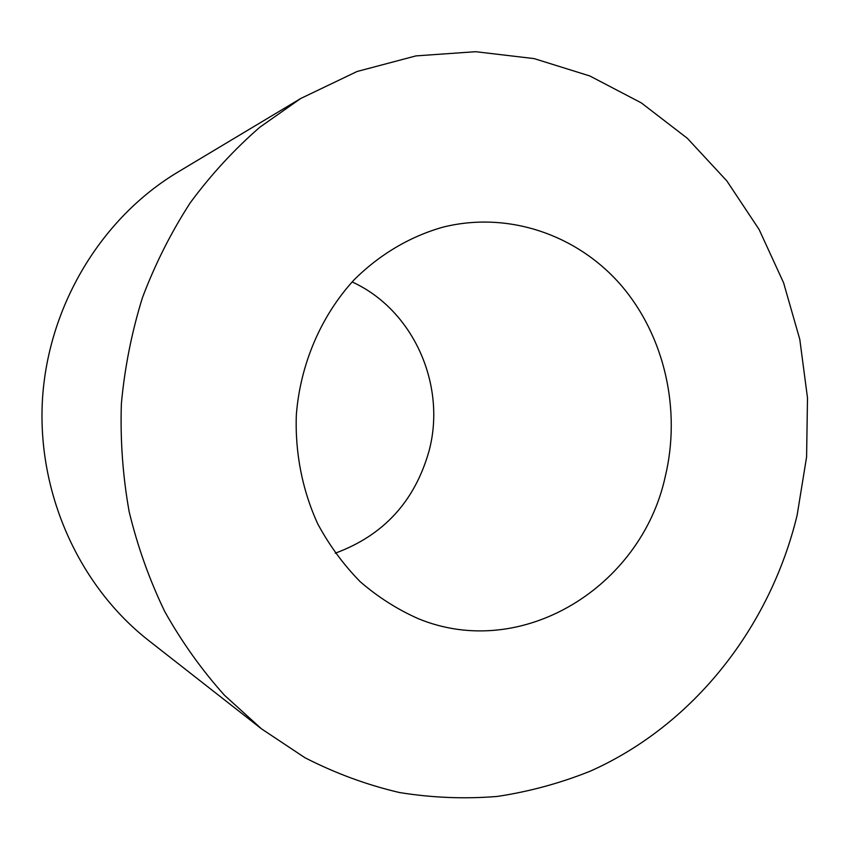 <?xml version="1.0" encoding="UTF-8"?>
<svg xmlns="http://www.w3.org/2000/svg" width="850" height="850" viewBox="0 0 850 850"><rect width="100%" height="100%" fill="white"/><g stroke="black" fill="none" stroke-linecap="round" stroke-linejoin="round"><path stroke-width="1.27" d="M300.762 98.473L177.831 172.125C101.83 217.632 48.471 304.916 42.5 398.809C36.784 492.724 78.901 585.947 148.676 640.528L261.513 728.854L304.863 757.679C335.41 773.33 366.945 784.943 399.468 792.529C432.214 797.799 464.844 799.106 497.335 796.429C529.476 791.573 560.522 783.126 590.495 771.067C693.951 724.88 770.132 626.928 797.109 515.312L806.586 457.002L807.5 397.906L799.797 339.384L783.594 282.806L759.124 229.521L726.824 180.891L687.278 138.252L641.282 102.871L589.826 75.969L534.129 58.607L475.649 51.701L416.011 55.888L357.064 71.496L300.762 98.473L259.834 127.224C234.196 149.494 210.991 174.696 190.23 202.821C171.094 232.401 155.167 264.01 142.449 297.649C131.739 332.138 124.716 367.487 121.369 403.718C120.201 440.087 122.782 476.043 129.136 511.594C137.572 546.55 149.462 579.881 164.783 611.607C181.9 642.09 201.801 669.981 224.474 695.258L261.513 728.854M665.157 477.031C681.349 410.263 664.87 336.43 621.35 285.547C577.713 234.929 508.47 210.747 442.839 227.184C409.923 236.512 379.302 254.607 353.749 280.192C321.034 315.966 300.369 363.991 296.353 414.609C294.918 452.657 302.313 490.216 317.772 523.919C329.449 545.551 343.634 564.846 360.315 581.825C378.176 597.21 397.556 609.524 418.466 618.758C521.996 661.289 641.112 586.925 665.157 477.031M335.24 553.191C383.446 535.468 414.694 501.489 428.963 451.265C446.813 385.39 413.567 309.921 352.123 281.934"/></g></svg>
